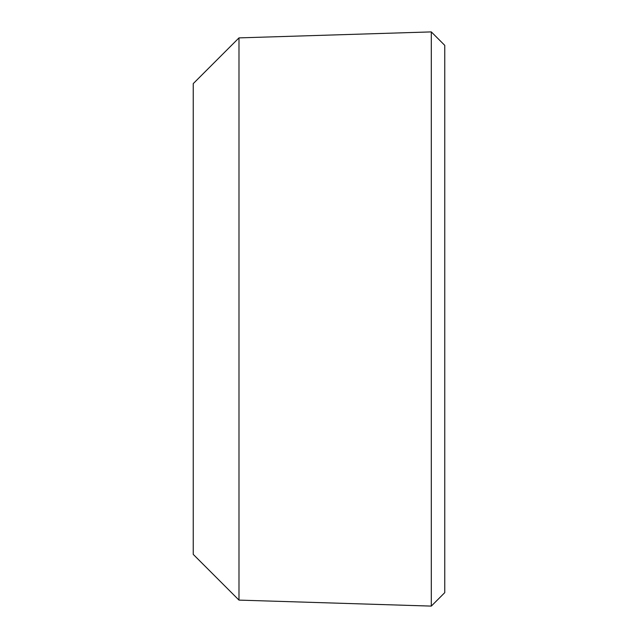 <?xml version="1.0" encoding="UTF-8"?>
<svg xmlns="http://www.w3.org/2000/svg" width="638" height="638" viewBox="0 0 638 638"><rect width="100%" height="100%" fill="white"/><g stroke="black" fill="none" stroke-linecap="round" stroke-linejoin="round"><path stroke-width="0.96" d="M444.758 592.646L444.758 45.354L431.304 31.9L431.304 606.1L444.758 592.646M238.987 37.889L193.242 83.626L193.242 554.374L238.987 600.111L238.987 37.889L431.304 31.9M238.987 600.111L431.304 606.1"/></g></svg>
